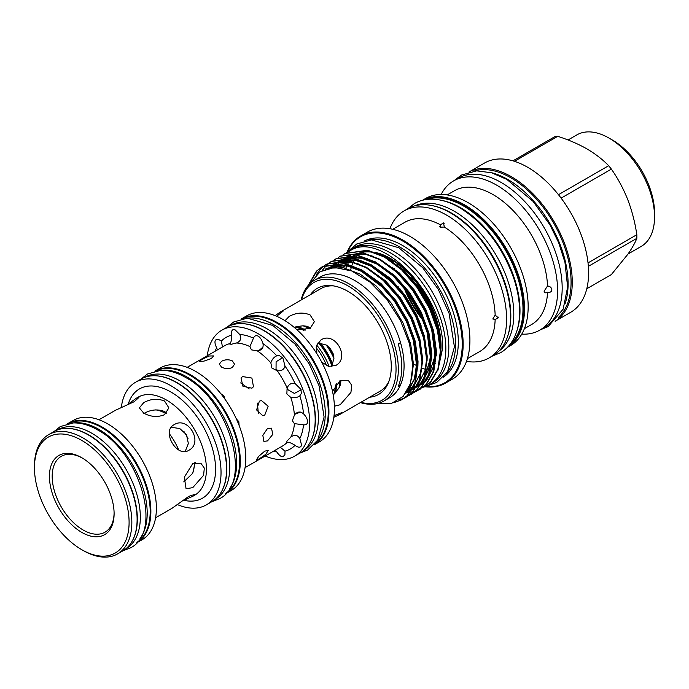 <?xml version="1.0" encoding="UTF-8"?>
<svg xmlns="http://www.w3.org/2000/svg" width="689" height="689" viewBox="0 0 689 689"><rect width="100%" height="100%" fill="white"/><g stroke="black" fill="none" stroke-linecap="round" stroke-linejoin="round"><path stroke-width="1.03" d="M68.667 428.42A68.547 39.574 60 0 1 88.881 434.983A68.547 39.574 60 0 1 132.925 539.728M57.488 429.927L57.592 429.867A68.547 39.574 60 0 1 91.861 433.269A68.547 39.574 60 0 1 136.637 493.668A68.547 39.574 60 0 1 126.13 548.59L126.027 548.651M73.318 422.934A68.547 39.574 60 0 1 98.742 429.29A68.547 39.574 60 0 1 141.056 482.403A68.547 39.574 60 0 1 140.005 538.445M68.891 423.416A68.547 39.574 60 0 1 101.722 427.576A68.547 39.574 60 0 1 146.111 486.692A68.547 39.574 60 0 1 137.378 542.036M192.507 473.627A40.341 23.288 -120 0 0 194.367 462.784M188.028 438.609A40.341 23.288 -120 0 0 183.782 431.262M166.023 413.676A40.341 23.288 -120 0 0 165.851 413.581A40.341 23.288 -120 0 0 155.697 409.877M326.586 365.738A40.341 23.288 -120 0 0 316.173 347.704M258.676 350.701L263.009 347.075M654.55 216.932L654.55 212.953A59.512 34.355 60 0 0 612.469 140.074L609.033 138.084A64.378 37.172 60 0 1 654.55 216.932A64.378 37.172 60 0 1 641.218 246.395L628.024 254.017M294.194 327.361L295.15 327.051A43.786 25.278 60 0 1 303.565 330.289M319.567 343.122A42.615 24.606 60 0 1 332.253 365.092M335.664 384.927A42.615 24.606 60 0 1 334.57 392.024M310.489 328.214A43.786 25.278 60 0 0 309.671 327.731A43.786 25.278 60 0 0 306.838 326.25L303.074 325.802L296.985 326.552A43.786 25.278 60 0 1 305.494 330.057M303.074 325.802A43.786 25.278 60 0 1 308.526 328.395A43.786 25.278 60 0 1 309.318 328.868M309.671 328.687A42.615 24.606 60 0 1 309.68 328.687A42.615 24.606 60 0 0 303.349 325.811M327.628 345.904A42.615 24.606 60 0 1 333.872 356.721M339.806 380.871A42.615 24.606 60 0 1 339.134 387.786M306.838 326.25L310.825 327.99M432.813 205.735A84.075 48.54 60 0 1 451.373 213.022A84.075 48.54 60 0 1 507.853 335.715M415.011 205.761A84.075 48.54 60 0 1 454.352 211.299A84.075 48.54 60 0 1 508.542 282.998A84.075 48.54 60 0 1 498.931 351.106M489.595 172.25A85.135 49.152 60 0 1 507.896 179.528A85.135 49.152 60 0 1 565.247 303.281M474.066 171.061A85.135 49.152 60 0 1 510.876 177.805A85.135 49.152 60 0 1 564.911 247.876A85.135 49.152 60 0 1 558.512 317.319M442.028 200.447A84.075 48.54 60 0 1 460.545 207.725A84.075 48.54 60 0 1 517.043 330.367M426.784 199.474A84.075 48.54 60 0 1 463.525 206.002A84.075 48.54 60 0 1 517 275.522A84.075 48.54 60 0 1 510.265 344.061M346.317 252.837A78.253 45.181 60 0 1 351.381 249.039A78.253 45.181 60 0 1 390.508 252.915A78.253 45.181 60 0 1 441.632 321.875A78.253 45.181 60 0 1 429.635 384.583A78.253 45.181 60 0 1 423.735 387.089M351.381 249.039L354.361 247.317A78.253 45.181 60 0 1 393.488 251.192A78.253 45.181 60 0 1 444.612 320.152A78.253 45.181 60 0 1 432.614 382.86L429.635 384.583M437.799 370.579L442.622 348.315C445.128 297.614 383.273 230.996 351.08 250.133A77.513 44.751 -120 0 0 349.676 250.882A77.513 44.751 -120 0 0 347.687 252.157M301.153 300.016A69.649 40.212 60 0 1 314.27 280.406L320.006 277.099A69.649 40.212 -120 0 1 400.524 342.614A69.649 40.212 60 0 1 404.073 365.842A69.649 40.212 60 0 1 400.524 384.979A69.649 40.212 -120 0 1 389.647 397.725L383.911 401.032A69.649 40.212 60 0 1 360.373 402.591M376.633 403.763L391.421 403.47L403.082 396.502L410.455 383.54L412.806 365.842L409.49 343.69L400.49 320.618L386.787 299.241L369.915 282.034L351.803 271.001L334.518 267.435L320.032 271.776L310.05 283.515M588.027 262.888L636.834 234.708A75.885 43.812 60 0 1 636.851 236.542A75.885 43.812 60 0 1 636.834 238.351L588.354 266.342M555.119 321.272L570.75 312.246A86.168 49.754 -120 0 0 588.595 272.801A86.168 49.754 -120 0 0 550.985 186.082A86.168 49.754 -120 0 0 484.582 163L468.951 172.026M555.153 321.238A86.168 49.754 -120 0 0 572.266 282.223A86.168 49.754 -120 0 0 535.138 196.02A86.168 49.754 -120 0 0 468.994 172.009M521.762 334.122A86.168 49.754 -120 0 0 539.754 330.143L544.336 327.499A86.168 49.754 -120 0 0 562.181 288.054A86.168 49.754 -120 0 0 524.562 201.334A86.168 49.754 -120 0 0 458.159 178.253L453.586 180.888A86.168 49.754 -120 0 0 441.149 194.487M539.754 330.143A86.168 49.754 -120 0 0 557.599 290.698A86.168 49.754 -120 0 0 519.988 203.978A86.168 49.754 -120 0 0 453.586 180.888M547.548 285.952L544.095 291.189C544.525 292.911 545.679 293.273 547.548 292.274C550.098 292.687 551.544 291.869 551.872 289.811C551.544 287.623 550.098 286.34 547.548 285.952A77.22 44.578 -120 0 0 512.642 210.119A77.22 44.578 -120 0 0 454.404 190.758L447.17 194.935M507.414 347.377L510.566 345.551A84.919 49.031 -120 0 0 528.162 306.674A84.919 49.031 -120 0 0 491.093 221.212A84.919 49.031 -120 0 0 425.647 198.458L422.495 200.284M422.512 200.284A84.919 49.031 60 0 1 487.769 223.701A84.919 49.031 60 0 1 524.493 308.793A84.919 49.031 60 0 1 507.431 347.359M450.684 212.996A84.273 48.652 60 0 1 450.916 213.125A84.273 48.652 60 0 1 510.497 316.337L510.497 316.871A84.919 49.031 -120 0 0 450.451 212.867A84.919 49.031 -120 0 0 407.991 208.655L404.107 210.903A84.919 49.031 -120 0 0 389.922 228.722M466.505 361.363A84.919 49.031 -120 0 0 489.026 357.987A84.919 49.031 -120 0 0 506.613 319.11A84.919 49.031 -120 0 0 469.545 233.657A84.919 49.031 -120 0 0 404.107 210.903M498.319 317.827L495.15 315.08L492.979 318.619L495.15 319.575L498.319 317.827L498.13 317.026M495.15 315.08A74.67 43.114 -120 0 0 444.327 227.06L443.527 222.935L440.435 224.803A74.67 43.114 -120 0 0 405.046 222.194L392.747 229.291M444.129 223.494L443.527 222.935M440.435 224.803L440.176 227.163L444.327 227.06M439.642 226.698L440.176 227.163M445.559 383.084L452.32 379.183A84.919 49.031 -120 0 0 469.907 340.306A84.919 49.031 -120 0 0 432.838 254.844A84.919 49.031 -120 0 0 367.401 232.09L360.64 236A84.919 49.031 60 0 1 426.078 258.745A84.919 49.031 60 0 1 463.146 344.207A84.919 49.031 60 0 1 445.559 383.084A84.919 49.031 60 0 1 424.872 386.736M347.135 252.088A84.919 49.031 60 0 1 360.64 236M443.458 377.098A78.744 45.465 -120 0 0 458.314 341.951A78.744 45.465 -120 0 0 424.906 263.732A78.744 45.465 -120 0 0 364.774 240.805M446.041 374.015A78.744 45.465 -120 0 0 455.593 343.527A78.744 45.465 -120 0 0 426.026 269.675A78.744 45.465 -120 0 0 368.727 240.117M308.655 284.919L316.914 270.898L322.616 266.505L344.776 263.465L361.949 270.01L379.114 282.757L394.616 300.43L406.975 321.307L414.985 343.311L417.904 364.283L415.45 382.154L407.888 395.176L402.419 399.431L394.651 402.35M393.763 402.703L401.937 399.715L407.406 395.452L414.967 382.438L417.422 364.559L414.502 343.587L406.493 321.582L394.134 300.714L378.631 283.033L361.467 270.295L344.293 263.741L322.133 266.781L316.432 271.173L308.035 285.616M351.08 250.133L347.652 252.174M345.31 253.406L367.711 250.228L384.875 256.773L402.04 269.52L417.551 287.192L429.91 308.061L437.92 330.065L440.831 351.046L438.376 368.916L430.823 381.93L425.113 386.331M422.762 387.562L430.341 382.214L437.894 369.192L440.349 351.321L437.437 330.35L429.428 308.345L417.069 287.477L401.558 269.795L384.393 257.049L367.228 250.503L345.068 253.543L343.07 254.818M340.719 256.058L363.129 252.872L380.294 259.417L397.458 272.164L412.969 289.845L425.32 310.713L433.338 332.718L436.249 353.69L433.794 371.569L426.241 384.583L418.404 390.043M418.171 390.207L425.759 384.858L433.312 371.845L435.767 353.965L432.856 332.994L424.837 310.989L412.487 290.121L396.976 272.439L379.811 259.701L362.647 253.147L340.478 256.187L338.48 257.471M336.137 258.702L358.538 255.524L375.703 262.07L392.868 274.808L408.379 292.489L420.729 313.357L428.747 335.362L431.658 356.334L429.204 374.213L421.651 387.227L415.941 391.628M413.589 392.859L421.168 387.511L428.722 374.489L431.176 356.618L428.265 335.646L420.256 313.641L407.897 292.765L392.385 275.092L375.221 262.345L358.056 255.8L335.896 258.84L333.889 260.115M322.107 270.544L327.249 264.498M327.464 264.309L329.333 262.81M329.557 262.647L331.788 261.209L353.957 258.168L371.121 264.714L388.286 277.46L403.788 295.142L416.147 316.01L424.157 338.015L427.077 358.986L424.622 376.857L417.06 389.879L411.35 394.272M408.999 395.503L416.578 390.155L424.14 377.141L426.594 359.262L423.683 338.29L415.665 316.285L403.306 295.417L387.804 277.736L370.639 264.998L353.474 258.444L331.306 261.484L329.308 262.767M326.965 263.999L349.366 260.812L366.531 267.366L383.695 280.104L399.207 297.786L411.557 318.654L419.575 340.659L422.486 361.63L420.032 379.51L412.478 392.523L406.76 396.924M404.417 398.147L411.996 392.799L419.549 379.785L422.004 361.914L419.093 340.934L411.075 318.929L398.724 298.061L383.213 280.389L366.048 267.642L348.884 261.097L326.724 264.137L324.717 265.411M324.493 265.575L321.022 268.529L316.165 274.885M418.145 390.155L415.898 390.999M415.622 391.085L413.245 391.705M412.961 391.765L410.446 392.153M410.144 392.187L406.372 392.334M399.095 399.904L404.159 398.268M314.27 280.406A69.649 40.212 60 0 1 367.935 299.06A69.649 40.212 60 0 1 398.337 369.158A69.649 40.212 60 0 1 383.911 401.032M398.449 344.681A40.539 23.409 -120 0 1 400.524 342.614L398.233 343.94A69.649 40.212 60 0 1 401.782 367.168A69.649 40.212 60 0 1 398.233 386.305L400.524 384.979A40.539 23.409 -120 0 1 399.517 382.903M586.787 288.76L611.376 274.567L627.808 254.319C632.054 248.212 635.06 242.89 636.834 238.351M310.455 294.642A61.278 35.38 60 0 1 332.486 285.72A61.278 35.38 60 0 1 347.945 291.352A61.278 35.38 60 0 1 388.424 382.61A61.278 35.38 60 0 1 369.674 397.217M276.651 316.268L283.101 311.152L280.449 311.971L320.859 288.639A59.22 34.192 60 0 1 334.027 285.961M360.821 402.333A68.022 39.273 -120 0 0 396.046 369.158A68.022 39.273 -120 0 0 354.439 290.103A68.022 39.273 -120 0 0 301.601 299.758M509.404 345.155A84.273 48.652 -120 0 0 523.571 308.793A84.273 48.652 -120 0 0 489.009 226.388A84.273 48.652 -120 0 0 425.414 199.672M425.423 386.538A84.273 48.652 -120 0 0 462.224 344.207A84.273 48.652 -120 0 0 414.253 249.022A84.273 48.652 -120 0 0 347.575 251.709M242.855 323.666A72.423 41.814 60 0 1 264.197 330.608A72.423 41.814 60 0 1 310.748 441.253M230.961 325.303L230.97 325.294A72.423 41.814 60 0 1 267.177 328.886A72.423 41.814 60 0 1 314.485 392.696A72.423 41.814 60 0 1 303.384 450.727L303.384 450.727M247.273 318.18A72.423 41.814 60 0 1 274.058 324.915A72.423 41.814 60 0 1 318.749 380.965A72.423 41.814 60 0 1 317.698 440.168M242.511 318.714A72.423 41.814 60 0 1 277.038 323.193A72.423 41.814 60 0 1 323.89 385.504A72.423 41.814 60 0 1 314.856 444.017M160.701 370.329A70.476 40.685 60 0 1 186.805 376.874A70.476 40.685 60 0 1 230.298 431.452A70.476 40.685 60 0 1 229.248 489.069M156.11 370.837A70.476 40.685 60 0 1 189.785 375.152A70.476 40.685 60 0 1 235.397 435.861A70.476 40.685 60 0 1 226.517 492.79M156.162 375.815A70.476 40.685 60 0 1 176.944 382.567A70.476 40.685 60 0 1 222.237 490.258M144.63 377.391L144.681 377.357A70.476 40.685 60 0 1 179.924 380.853A70.476 40.685 60 0 1 225.958 442.949A70.476 40.685 60 0 1 215.157 499.422L215.106 499.456M83.145 550.494L81.767 549.701A66.919 38.636 -120 0 0 129.093 522.374A66.919 38.636 -120 0 0 81.767 440.417A66.919 38.636 -120 0 0 34.45 467.736A66.919 38.636 -120 0 0 81.767 549.701L83.145 550.494A68.866 39.764 60 0 0 117.578 553.904A68.866 39.764 60 0 0 128.137 498.715A68.866 39.764 60 0 0 83.145 438.032A68.866 39.764 60 0 0 48.712 434.621A68.866 39.764 60 0 0 34.45 466.152L34.45 467.736M81.767 532.39A45.724 26.397 60 0 1 49.436 476.392A45.724 26.397 60 0 1 81.767 457.72L81.767 457.72A45.724 26.397 60 0 1 114.107 513.727A45.724 26.397 60 0 1 81.767 532.39M82.465 458.133A43.786 25.278 -120 0 0 61.252 456.342A43.786 25.278 -120 0 0 54.543 491.429A43.786 25.278 -120 0 0 83.145 530.013A43.786 25.278 -120 0 0 105.038 532.175A43.786 25.278 -120 0 0 114.098 512.917M333.838 417.301L339.668 414.537L341.71 412.651L334.044 415.682M321.737 362.156L328.593 366.445L335.681 365.497C350.623 357.935 334.94 330.789 320.928 339.944L316.561 345.611L316.845 353.69M296.993 329.798L310.059 328.472L314.382 321.685L310.059 314.899C303.117 312.1 296.158 312.608 289.191 316.423L285.022 320.695M334.398 406.226L340.185 404.744L350.942 392.403L351.683 385.168L348.229 380.294L340.185 380.647L332.503 391.3M264.765 451.131L258.737 456.307L256.334 459.994L259.383 458.796L265.902 454.232L268.219 450.442L264.765 451.131M259.383 401.162L256.592 409.938L262.785 415.7L264.765 415.054L268.15 406.234L261.432 400.516L259.383 401.162M201.98 359.374L199.422 361.415L203.806 361.174L211.308 358.538L213.633 355.903L209.198 356.006L201.98 359.374M221.539 361.286L219.309 364.188L221.539 367.091C225.139 368.934 228.731 369.071 232.322 367.504L234.553 364.188L232.322 360.872C228.739 359.305 225.139 359.434 221.539 361.286M242.554 376.582L241.004 377.968L242.907 386.219L251.89 388.191L253.474 386.736L251.89 378.063L242.554 376.582M267.513 428.455L262.836 435.345L263.878 441.382L267.513 440.9L272.792 434.363L271.5 428.179L267.513 428.455M181.767 501.17L192.851 496.269L194.875 494.357L188.82 496.338L171.983 508.318L155.602 517.775M174.059 424.734C161.217 431.09 176.866 458.237 188.82 450.296C203.806 442.7 188.131 415.553 174.059 424.734M99.009 419.756L115.39 410.299L134.183 401.713L138.928 397.458L136.258 398.251L126.475 405.399M143.691 402.652L139.367 407.871L143.691 413.099C150.65 416.931 157.609 417.465 164.559 414.7L168.883 407.871L164.559 401.05C157.609 398.276 150.65 398.802 143.691 402.652M192.756 463.542L184.308 477.21L186.073 488.768L192.756 487.64L203.574 475.332L204.323 468.098L200.835 463.215L192.756 463.542M117.578 553.904L122.857 550.856A68.866 39.764 -120 0 0 133.408 495.675A68.866 39.764 -120 0 0 88.425 434.983A68.866 39.764 -120 0 0 53.992 431.572L48.712 434.621M136.568 542.941A68.866 39.764 -120 0 0 136.611 542.915L142.115 539.737A68.866 39.764 -120 0 0 152.674 484.556A68.866 39.764 -120 0 0 107.682 423.864A68.866 39.764 -120 0 0 73.249 420.454L67.746 423.632A68.866 39.764 -120 0 0 67.703 423.657M136.611 542.915A68.866 39.764 -120 0 0 147.17 487.726A68.866 39.764 -120 0 0 102.179 427.042A68.866 39.764 -120 0 0 67.746 423.632M177.349 504.572A70.795 40.875 -120 0 0 206.373 504.865L211.876 501.687A70.795 40.875 -120 0 0 222.728 444.956A70.795 40.875 -120 0 0 176.479 382.567A70.795 40.875 -120 0 0 141.081 379.062L135.578 382.24A70.795 40.875 -120 0 0 121.324 407.526M206.373 504.865A70.795 40.875 -120 0 0 217.224 448.134A70.795 40.875 -120 0 0 170.975 385.745A70.795 40.875 -120 0 0 135.578 382.24M231.142 490.568A70.795 40.875 -120 0 0 241.994 433.837A70.795 40.875 -120 0 0 195.745 371.449A70.795 40.875 -120 0 0 160.348 367.943L154.879 371.095A70.795 40.875 -120 0 1 190.242 374.627A70.795 40.875 -120 0 1 236.482 436.981A70.795 40.875 -120 0 1 225.673 493.72L231.142 490.568M265.153 456.023A72.741 41.995 -120 0 0 294.608 456.178L300.111 453A72.741 41.995 -120 0 0 311.264 394.702A72.741 41.995 -120 0 0 263.741 330.608A72.741 41.995 -120 0 0 227.37 326.999L221.867 330.177A72.741 41.995 -120 0 0 207.268 355.757M294.608 456.178A72.741 41.995 -120 0 0 305.761 397.88A72.741 41.995 -120 0 0 258.237 333.777A72.741 41.995 -120 0 0 221.867 330.177M313.986 444.982L319.377 441.873A72.741 41.995 -120 0 0 330.522 383.584A72.741 41.995 -120 0 0 282.998 319.481A72.741 41.995 -120 0 0 246.628 315.881L241.245 318.99A72.741 41.995 -120 0 1 277.495 322.659A72.741 41.995 -120 0 1 324.984 386.65A72.741 41.995 -120 0 1 313.995 444.982M251.416 349.848L257.341 350.882C261.777 350.322 263.672 347.919 263.009 343.665C261.949 340.039 260.356 337.55 258.237 336.18C256.11 335.095 254.517 335.75 253.457 338.144L249.961 346.619L251.416 349.848M225.01 399.258L223.83 395.736L220.807 393.686M239.083 425.328L238.816 421.685L236.361 418.903M286.865 441.21L287.106 442.372C288.932 442.097 291.585 443.087 295.056 445.344C297.837 447.402 299.818 447.738 300.981 446.351L301.489 444.749L299.827 438.548C297.407 434.828 294.401 434.354 290.801 437.119L286.865 441.21M286.409 442.131L287.106 442.372A57.893 33.425 -120 0 1 282.593 445.955L245.069 467.624M292.351 420.746L294.418 423.623L303.504 424.829C306.114 425.104 307.475 424.054 307.595 421.677C307.475 419.153 306.114 416.526 303.504 413.796C300.163 411.1 297.14 411.531 294.418 415.105L292.351 420.746M286.865 393.944L290.801 397.424C294.384 398.139 297.39 397.605 299.827 395.831L301.326 393.479L300.981 389.363L295.056 383.523C291.585 382.628 288.941 384.092 287.106 387.916L286.865 393.944M271.879 367.995L277.228 370.803C281.448 371.13 284.04 369.571 285.005 366.117L282.912 358.065L279.519 355.713L276.737 355.834C273.989 357.031 272.026 359.374 270.837 362.853L271.879 367.995M388.975 381.146A59.22 34.192 60 0 1 380.078 391.214L339.668 414.537M343.708 267.823A71.449 41.245 60 0 1 344.776 265.609M345.887 263.689A71.449 41.245 60 0 1 346.524 262.724M348.117 260.597A71.449 41.245 60 0 1 349.383 259.185M356.721 253.991A71.449 41.245 -120 0 0 354.74 254.964A71.449 41.245 60 0 1 354.783 254.939A71.449 41.245 60 0 1 356.566 254.008M360.752 252.484A71.449 41.245 60 0 1 369.416 251.623M375.712 252.493A71.449 41.245 60 0 1 441.029 345.981A71.449 41.245 60 0 1 440.831 350.985M440.564 345.473A71.449 41.245 -120 0 0 378.571 253.638M373.05 252.329A71.449 41.245 -120 0 0 361.148 252.544M354.249 255.249A71.449 41.245 -120 0 0 352.122 256.644M350.46 257.979A71.449 41.245 -120 0 0 347.911 260.563M347.652 260.873A71.449 41.245 -120 0 0 346.886 261.837M346.248 262.716A71.449 41.245 -120 0 0 345.628 263.637M345.422 263.973A71.449 41.245 -120 0 0 344.991 264.671M344.483 265.575A71.449 41.245 -120 0 0 343.398 267.763M359.598 252.949A71.449 41.245 -120 0 0 357.402 255.318M357.143 255.636A71.449 41.245 -120 0 0 356.446 256.549M355.825 257.436A71.449 41.245 -120 0 0 355.188 258.427M354.981 258.763A71.449 41.245 -120 0 0 353.388 261.777M352.639 263.517A71.449 41.245 -120 0 0 351.924 265.42M351.424 267.005A71.449 41.245 -120 0 0 350.701 269.761M345.809 268.279A71.449 41.245 60 0 1 346.774 265.911M347.204 264.981A71.449 41.245 60 0 1 347.463 264.464M347.644 264.111A71.449 41.245 60 0 1 349.375 261.191M349.599 260.864A71.449 41.245 60 0 1 351.726 258.151M353.276 256.558A71.449 41.245 60 0 1 354.732 255.292M355.093 255.008A71.449 41.245 60 0 1 356.084 254.275M166.626 413.116L164.559 411.514C157.6 408.887 150.641 409.585 143.691 413.607M301.145 389.828L294.384 393.419L287.985 389.785L287.528 387.003M278.227 370.889L276.048 369.115L276.1 361.751L282.593 357.686M187.175 367.358L224.7 345.689A57.893 33.425 -120 0 1 230.066 343.57L230.953 344.362L236.456 343.001C240.65 341.288 241.744 338.445 239.738 334.466L235.199 329.928L233.554 329.566C231.78 329.885 231.082 331.771 231.461 335.207C231.685 339.332 231.22 342.123 230.066 343.57L229.928 344.293M222.435 346.998L221.419 341.012L218.258 339.298L215.493 340.004C214.529 341.641 214.916 344.242 216.639 347.799L217.474 349.866M275.367 450.132L276.737 451.881C278.959 455.162 281.017 456.79 282.912 456.781L284.91 454.74L285.005 451.149L280.328 447.264M492.979 318.619L493.109 319.308M387.502 258.323L387.373 257.652M300.55 412.1L295.236 414.029M249.229 388.915L240.642 382.903M258.332 413.555L257.419 403.108M185.195 451.493L188.364 443.483L186.452 434.63L179.734 428.532L171.216 427.275M183.713 481.904L192.713 473.317L195.159 462.543M329.471 347.428L326.216 345.025A43.786 25.278 60 0 1 333.932 358.375L333.467 354.361L329.471 347.428A43.786 25.278 60 0 1 333.467 354.361M339.47 381.086A43.786 25.278 60 0 1 338.997 388.036L340.504 384.548L340.977 380.225M326.216 345.025L318.749 343.105A43.786 25.278 60 0 1 331.857 365.807L333.932 358.375M333.209 394.943L338.997 388.036M296.985 326.552L295.15 327.051M435.758 318.611A77.624 44.819 60 0 1 433.148 315.476M413.512 281.896A77.624 44.819 60 0 1 411.566 276.72M439.237 332.15A77.624 44.819 60 0 1 438.204 331.202M402.221 269.675A77.624 44.819 60 0 1 401.937 268.521M439.987 337.102A77.624 44.819 60 0 1 439.358 336.577M422.745 319.222A77.624 44.819 60 0 1 405.089 289.027M398.061 265.988A77.624 44.819 60 0 1 397.906 265.153M397.32 264.688A77.624 44.819 -120 0 0 397.458 265.489M403.909 287.537A77.624 44.819 -120 0 0 423.459 320.971M439.496 337.334A77.624 44.819 -120 0 0 440.073 337.808M420.738 288.45A77.624 44.819 -120 0 0 430.177 304.814M431.478 307.613A77.624 44.819 60 0 1 418.964 285.926M280.449 311.971L275.144 315.64M331.254 366.755L331.857 365.807M317.629 343.156L318.749 343.105M420.35 323.365A84.273 48.652 60 0 1 418.206 320.574M401.696 292.317A84.273 48.652 60 0 1 400.326 289.113M396.399 278.244A84.273 48.652 60 0 1 395.934 276.728M393.884 268.986A84.273 48.652 60 0 1 393.686 268.09M392.472 261.631A84.273 48.652 60 0 1 392.23 260.054M391.223 259.434A84.919 49.031 -120 0 0 391.43 260.898M392.566 267.211A84.919 49.031 -120 0 0 392.739 268.021M394.625 275.497A84.919 49.031 -120 0 0 395.03 276.875M398.475 286.908A84.919 49.031 -120 0 0 399.542 289.587M419.532 323.787A84.919 49.031 -120 0 0 421.358 326.061M489.026 357.987L492.911 355.748A84.919 49.031 -120 0 0 510.497 316.871M412.754 279.958A84.273 48.652 -120 0 0 413.564 281.965M433.131 315.45A84.273 48.652 -120 0 0 433.545 315.975M636.834 234.708C635.051 222.59 632.046 210.937 627.808 199.767C623.39 188.665 617.912 178.442 611.376 169.106A75.885 43.812 60 0 0 608.645 165.713C602.746 159.564 595.494 153.948 586.899 148.876C578.217 143.958 568.503 139.772 557.737 136.319A75.885 43.812 60 0 0 555.007 136.56L512.943 160.847M412.737 363.413A74.67 43.114 -120 0 0 417.422 366.014M422.245 368.184A74.67 43.114 -120 0 0 425.914 369.485M426.336 369.614A74.67 43.114 -120 0 0 428.437 370.191M430.212 370.596A74.67 43.114 -120 0 0 431.822 370.897M432.813 371.044A74.67 43.114 -120 0 0 433.536 371.138M389.629 259.142A74.67 43.114 -120 0 0 389.655 259.693M393.419 281.431A74.67 43.114 -120 0 0 393.927 283.11M398.302 294.978A74.67 43.114 -120 0 0 400.197 299.172M411.445 318.413A74.67 43.114 -120 0 0 414.184 322.133M422.366 331.728A74.67 43.114 -120 0 0 423.597 333.002M467.418 358.633L479.716 351.528A74.67 43.114 -120 0 0 495.15 319.575M423.528 292.713A84.919 49.031 -120 0 0 427.886 300.266M524.389 328.679L531.624 324.502A77.22 44.578 -120 0 0 547.548 292.274M558.46 194.686L608.645 165.713M514.45 161.312L557.737 136.319M561.113 198.131L611.376 169.106M419.498 321.22A84.075 48.54 60 0 1 417 317.844M403.487 294.72A84.075 48.54 60 0 1 401.782 290.913M397.389 279.269A84.075 48.54 60 0 1 396.873 277.65M394.694 269.675A84.075 48.54 60 0 1 394.47 268.719M393.178 262.147A84.075 48.54 60 0 1 392.919 260.494M340.616 380.406A43.786 25.278 60 0 1 340.504 384.548M320.531 343.2A43.786 25.278 60 0 1 332.666 364.214M336.525 383.807A43.786 25.278 60 0 1 335.31 392.928M297.407 327.645A42.615 24.606 60 0 1 304.09 330.246M316.707 345.129A43.786 25.278 60 0 1 329.084 366.557M335.362 385.358A43.786 25.278 60 0 1 333.958 394.272M169.279 433.665A43.786 25.278 60 0 1 178.692 449.969M568.029 139.988L576.839 134.898A64.378 37.172 60 0 1 609.033 138.084L612.469 140.074M192.851 496.269L194.686 495.21A56.593 32.676 -120 0 0 203.358 449.865A56.593 32.676 -120 0 0 166.393 399.99A56.593 32.676 -120 0 0 138.093 397.191L136.258 398.251M128.275 404.021A63.078 36.422 60 0 1 170.975 392.05A63.078 36.422 60 0 1 215.106 461.509A63.078 36.422 60 0 1 183.868 500.3M290.801 437.119A57.893 33.425 -120 0 0 294.418 423.623M294.418 415.105A57.893 33.425 -120 0 0 290.801 397.424M287.106 387.916A57.893 33.425 -120 0 0 277.228 370.803M270.837 362.853A57.893 33.425 -120 0 0 257.341 350.882M249.961 346.619A57.893 33.425 -120 0 0 236.456 343.001M299.827 395.831A64.378 37.172 60 0 1 303.504 413.796M303.504 424.829A64.378 37.172 60 0 1 299.827 438.548M295.056 445.344A64.378 37.172 60 0 1 285.005 451.149M276.737 451.881A64.378 37.172 60 0 1 273.102 451.441M215.209 351.175A64.378 37.172 60 0 1 216.639 347.799M221.419 341.012A64.378 37.172 60 0 1 231.461 335.207M239.738 334.466A64.378 37.172 60 0 1 253.457 338.144M263.009 343.665A64.378 37.172 60 0 1 276.737 355.834M285.005 366.117A64.378 37.172 60 0 1 295.056 383.523M325.148 269.175L335.302 265.498L347.015 265.842L363.404 272.086L379.785 284.238L383.601 287.968M413.331 339.332L416.836 361.983L414.502 379.028L406.346 392.368M329.23 268.012L335.793 263.034M336.335 262.75L343.251 260.408M344.586 260.184L356.187 260.545L372.577 266.789L388.958 278.942L392.773 282.671M332.012 267.435L332.994 266.255M333.846 265.334L334.604 264.576M337.954 261.854L340.22 260.476M340.926 260.106L347.842 257.764M349.177 257.531L360.778 257.901L377.159 264.137L393.548 276.289L397.355 280.018M427.094 331.383L430.591 354.043L428.696 369.657L422.736 381.62M421.918 382.584L416.647 387.08L421.315 383.721M416.147 387.39L414.115 388.467M410.144 389.931L409.008 390.215M431.676 328.739L435.181 351.39L433.286 367.004L427.326 378.967M426.5 379.94L421.229 384.436M420.729 384.738L418.697 385.823M414.726 387.287L413.598 387.571M412.418 387.804L408.646 388.217M328.696 268.124L343.622 267.806L360.011 274.041L376.392 286.193L391.197 303.057L402.996 322.96L410.653 343.94L413.443 363.947L411.454 379.889M326.457 268.417L348.203 265.153L353.974 266.66M361.484 269.752L380.983 283.549L395.787 300.404L407.578 320.307L415.234 341.296L418.025 361.294L417.896 366.333M416.871 373.929L408.499 390.749L405.864 393.092M331.039 265.773L337.231 263.017M338.196 262.742L352.794 262.509L358.556 264.008M366.074 267.108L385.564 280.897L400.369 297.76L412.168 317.663L419.825 338.643L422.615 358.65L422.478 363.689M421.453 371.285L412.832 388.363M411.479 389.207L405.752 393.255M329.962 267.814L330.815 266.927M336.249 262.759L341.813 260.364M342.786 260.097L357.376 259.856L363.146 261.364M370.656 264.455L390.155 278.253L404.96 295.107L416.75 315.011L424.407 335.999L427.197 355.998L427.068 361.036M426.043 368.632L417.422 385.711M413.452 387.149L416.733 386.357L412.039 389.75M411.574 390L409.447 390.982M407.948 391.533L406.898 391.852M332.744 267.341L333.76 266.066M334.553 265.17L335.397 264.283M340.831 260.106L346.403 257.72M347.368 257.445L361.966 257.212L367.728 258.719M375.247 261.811L394.737 275.6L409.542 292.463L421.341 312.367L428.997 333.347L431.788 353.354L431.65 358.392M430.625 365.988L422.004 383.067M416.165 387.356L414.675 388.071M410.782 389.388L408.775 389.81M408.353 389.879L407.776 389.957M335.681 267.125L336.706 265.558M337.334 264.688L338.342 263.422M339.134 262.518L341.253 260.442M345.422 257.462L350.985 255.068M351.958 254.801L366.557 254.56L372.318 256.067M379.828 259.167L399.327 272.956L414.132 289.811L425.931 309.714L433.579 330.703L436.37 350.701L436.24 355.748M435.215 363.336L426.594 380.414M425.905 381.077L421.22 384.453M420.755 384.703L417.138 386.236L422.383 381.628M413.073 387.209L408.947 387.545M384.419 256.515L403.909 270.303L418.714 287.167L430.513 307.07L438.17 328.05L440.96 348.057L440.822 353.095M54.035 431.547L60.27 426.569L73.301 422.934C81.087 422.736 89.131 425.027 97.425 429.824C139.876 451.941 163.457 532.244 130.333 547.927L122.9 550.83M141.047 379.088L147.36 374.049L160.718 370.329C168.71 370.122 176.961 372.482 185.487 377.408C229.136 400.128 253.328 482.731 219.36 498.758L211.842 501.713M227.249 327.068L233.649 321.987L247.325 318.18L272.741 325.441L294.806 343.863L309.18 363.835L319.162 385.969L324.097 417.034L317.724 440.125L307.587 450.063L299.991 453.069M348.565 250.917L356.73 244.001L371.414 239.91L398.819 247.747L422.693 267.685L438.256 289.32L449.073 313.288L454.421 346.894L447.557 371.802L436.671 382.464L426.603 386.081M407.483 208.948L414.39 203.582C419.119 200.869 424.364 199.414 430.117 199.199C439.573 198.949 449.392 201.756 459.572 207.63C484.341 223.09 502.41 246.662 513.77 278.33C517.99 291.102 519.919 303.177 519.532 314.554C519.144 325.062 516.681 333.984 512.16 341.322C509.102 346.197 505.218 350.003 500.507 352.742L492.402 356.041M405.657 289.768L422.409 318.421M540.426 329.755L548.177 326.595L563.154 309.154L567.633 287.037L564.954 262.354L558.676 242.709L549.856 224.726L533.071 201.369L506.811 179.39L491.446 172.741L476.659 170.863L461.406 175.066L454.258 180.501M322.616 266.505L322.133 266.781M345.551 253.268L345.068 253.543M340.96 255.912L340.478 256.196M336.378 258.564L335.896 258.84M331.788 261.209L331.306 261.484M327.206 263.861L326.724 264.137M425.354 386.193L424.872 386.469M420.764 388.846L420.281 389.121M416.182 391.49L415.7 391.765M411.591 394.134L411.109 394.418M407.01 396.786L406.527 397.062M402.419 399.431L401.937 399.715M450.916 213.125L450.451 212.867M391.119 259.374L388.544 258.969M426.233 378.683L425.768 378.95M409.033 387.356L410.377 387.278M411.428 387.184L413.211 386.917M414.39 386.667L415.898 386.262M417.396 385.754L421.22 383.894M421.728 383.575L426.965 378.976M427.774 377.985L435.035 355.92L431.495 328.128M407.922 389.681L408.629 389.561M409.809 389.311L411.307 388.906M412.814 388.398L413.831 387.985M423.184 380.638L424.148 379.32L430.479 358.082L426.904 330.772M397.811 280.509L391.231 274.213L376.625 263.887L362.147 258.289L350.305 257.634M348.961 257.832L341.959 260.089M341.408 260.364L340.797 260.692M338.23 262.337L337.696 262.733M336.154 264.025L335.078 265.058M334.217 265.971L333.088 267.298M393.186 283.119L370.062 265.489L356.644 260.752L345.714 260.278M344.379 260.485L337.369 262.733M336.818 263.017L332.821 265.609M331.564 266.677L330.487 267.702M407.053 391.249L413.882 380.466L416.699 366.359L413.15 338.721M384.014 288.407L360.347 270.519L347.127 265.98L337.653 265.454L327.353 268.46"/></g></svg>
